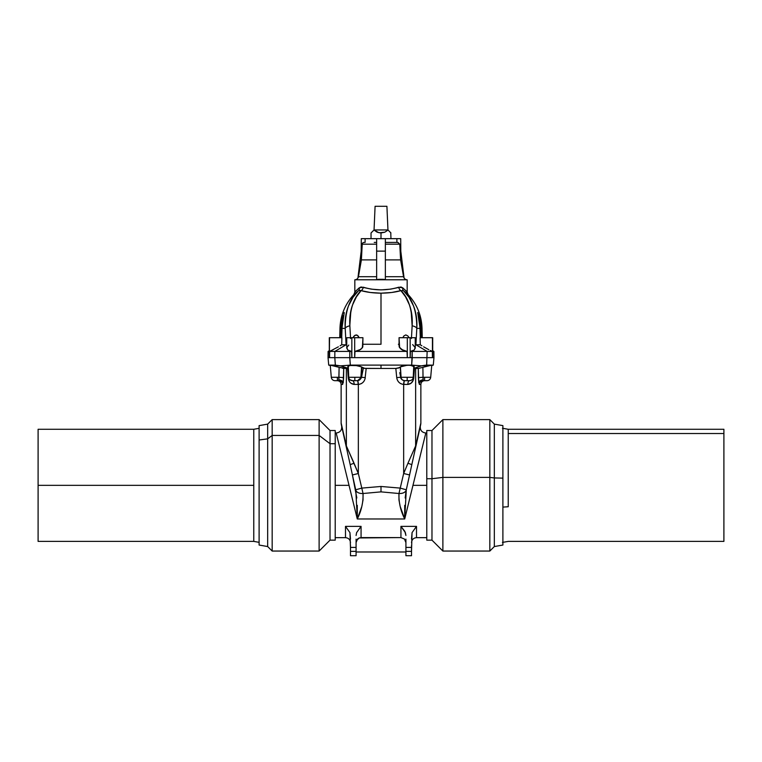 <?xml version="1.0" encoding="UTF-8"?>
<svg xmlns="http://www.w3.org/2000/svg" width="762" height="762" viewBox="0 0 762 762"><rect width="100%" height="100%" fill="white"/><g stroke="black" fill="none" stroke-linecap="round" stroke-linejoin="round"><path stroke-width="1.14" d="M426.787 433.007L425.815 433.007L404.717 518.97L357.283 518.97L349.034 485.337L335.213 485.337L349.034 485.337L336.185 433.007L335.213 433.007M390.935 232.934L388.048 230.048L384.81 232.21L381 232.962L381 238.668L381 232.962L377.19 232.21L373.952 230.048L371.065 232.934M390.211 232.21L388.048 230.048L384.81 232.21L379.057 232.772L373.952 230.048L371.037 232.962L371.037 238.668M412.223 357.645L354.682 357.645L354.978 351.415L360.788 349.367L362.798 346.91L362.941 337.709L354.682 337.709L354.682 357.645L334.804 357.645L349.787 357.645L350.339 365.112L340.595 365.865L347.948 368.256L340.595 365.865L335.347 365.112L334.813 357.645L328.051 357.645L329.308 357.645L329.308 337.709L329.565 357.645L334.804 357.645L335.347 365.112L328.708 365.112L340.595 365.865L350.339 365.112L381 365.112L350.339 365.112L349.729 357.645L344.567 357.645L349.729 357.645M344.567 357.645L334.813 357.645L334.851 351.415L351.568 351.415L347.577 349.91L346.901 347.462L347.577 349.91L351.568 351.415L351.844 357.645L351.844 337.709L362.941 337.709L362.388 347.767L359.616 350.063L354.978 351.415L407.022 351.415L354.978 351.415L358.235 350.663L354.978 351.415L354.682 357.645L407.318 357.645L407.022 351.415L402.384 350.063L399.202 346.91L402.384 350.063L407.022 351.415L403.765 350.663L399.612 347.767L399.059 337.709L410.156 337.709L410.156 357.645L410.432 351.415L414.423 349.91L415.1 347.462L414.423 349.91L410.432 351.415L427.149 351.415L426.653 365.112L433.292 365.112L421.405 365.865L411.661 365.112L412.204 351.415L410.432 351.415L410.156 357.645L421.834 357.645M391.725 292.484L400.917 290.627L391.725 292.484L381 293.18L381 344.262L362.941 344.262L381 344.262L381 293.18L370.256 292.475L361.083 290.627L356.435 296.809L352.558 304.924C350.253 311.277 349.358 318.249 349.863 325.831L350.568 338.518L349.863 325.831A6.229 2.867 175.2 0 0 345.196 328.384C344.71 320.002 345.805 312.515 348.472 305.933L353.054 297.218L358.521 290.693L353.825 294.618C345.053 304.171 340.433 315.43 339.966 328.384L339.747 337.709L339.966 328.384L340.776 328.384L339.966 328.384M352.873 337.709L354.197 335.89L356.197 334.928L358.073 335.89L359.197 337.709L358.073 335.89L356.197 334.928L357.245 335.213L355.102 335.213L352.873 337.709M343.014 315.201L341.1 323.86L340.538 337.709L341.1 323.86L343.005 315.22M357.407 289.484L354.835 292.056L354.835 279.778A3.734 3.734 0 0 0 358.435 276.692A3.734 3.734 0 0 1 354.835 279.778L407.165 279.778A3.734 3.734 0 0 1 403.565 276.692L400.602 259.899L403.565 276.692A3.734 3.734 0 0 0 407.165 279.778L354.835 279.778L354.835 292.056L359.216 287.846L361.064 286.988L371.389 289.15L381.019 289.893L390.611 289.15L400.936 286.988L402.784 287.846L407.165 292.056L407.165 279.778L407.165 292.056L404.593 289.484M402.574 292.551L400.917 290.627C395.307 292.246 388.677 293.094 381 293.18L389.763 292.713M367.074 288.284L363.274 287.207C375.104 290.713 386.925 290.713 398.726 287.207A3.734 2.477 -106.2 0 0 400.917 290.627A3.734 2.477 73.8 0 1 398.726 287.207L402.784 287.846A3.734 2.867 -52.8 0 0 403.479 290.693L400.917 290.627C408.527 297.99 412.271 309.724 412.137 325.831A6.229 2.867 4.8 0 1 416.804 328.384L415.9 344.795L416.804 328.384L420.091 328.384L416.804 328.384C416.843 311.039 412.404 298.475 403.479 290.693A3.734 2.867 -52.8 0 1 402.784 287.846A3.734 2.867 127.2 0 0 403.479 290.693C409.67 295.789 409.67 295.789 403.479 290.693L400.917 290.627L403.479 290.693A3.734 2.867 127.2 0 1 402.784 287.846L407.165 292.056L408.175 294.618L403.479 290.693L408.946 297.218L413.528 305.933C416.195 312.515 417.29 320.002 416.804 328.384A6.229 2.867 -175.2 0 0 412.137 325.831L411.432 338.518L412.137 325.831C412.642 318.249 411.747 311.277 409.442 304.924L405.565 296.809L400.917 290.627L405.565 296.809L409.442 304.924L405.584 296.828M405.803 334.928L403.927 335.89L405.803 334.928L407.803 335.89L409.127 337.709L407.803 335.89L405.803 334.928L403.927 335.89L402.803 337.709L403.927 335.89M422.034 328.384L422.253 337.709L422.034 328.384L421.224 328.384L421.462 337.709L421.224 328.384L422.034 328.384C421.567 315.43 416.947 304.171 408.175 294.618L405.965 290.817M385.362 259.899L400.602 259.899L399.783 244.183L400.602 259.899L385.362 259.899L385.362 276.692L403.565 276.692L385.362 276.692M376.638 276.692L358.435 276.692L376.638 276.692L376.638 238.668L361.293 238.668L361.198 251.127L357.921 278.035L361.198 251.127L361.293 238.668L365.112 238.668L365.112 242.411L365.112 238.668L396.726 238.668M376.638 244.183L362.217 244.183A1.867 1.867 0 0 1 364.084 242.411A1.867 1.867 0 0 0 362.217 244.183L376.638 244.183L376.638 242.44M253.765 485.337L253.765 429.273L253.765 541.391L259.109 542.334L253.765 541.391L253.765 485.337L38.1 485.337L253.765 485.337M253.765 429.273L259.109 428.33L253.765 429.273L38.1 429.273L38.1 541.391L253.765 541.391M335.213 539.753L335.213 430.52L330.022 430.52L330.022 443.713L335.213 443.713L335.213 430.682M259.109 545.04L267.672 546.554L267.672 438.845L267.672 546.554L272.167 551.05L272.167 435.435L272.167 551.05L319.116 551.05L330.022 540.144L335.213 540.144L335.213 443.713L330.022 443.713L330.022 540.144L330.022 443.713L319.116 435.435L319.116 551.05L319.116 435.435L330.022 443.713L330.022 430.52L319.116 419.614L319.116 435.435L319.116 419.614L272.167 419.614L272.167 435.435L319.116 435.435L272.167 435.435L272.167 419.614L267.672 424.12L267.672 438.845L272.167 435.435L267.672 438.845L267.672 424.12L259.109 425.625L259.109 439.998L267.672 438.845L259.109 439.998L259.109 545.04L259.109 425.625M411.518 545.373L411.518 555.717L405.917 555.717L411.518 555.717L411.518 551.364L405.917 551.364L405.917 555.717L405.917 545.373M398.021 368.265L401.574 366.198L404.774 365.427L410.118 365.208L414.09 366.312L412.328 365.493L407.46 365.179L400.421 366.874L401.088 377.276L407.165 377.276L407.165 380.686L404.622 380.686L407.165 380.686L407.165 377.276L401.088 377.276A3.734 3.724 90 0 0 404.793 380.686L409.537 380.686A3.734 3.734 0 0 0 413.261 377.276A3.734 3.734 0 0 1 409.661 380.686M418.843 368.351L415.633 368.446L418.29 368.446L418.395 377.6L423.053 377.276L422.891 367.332L423.053 377.276L418.395 377.6L418.805 382.991A3.734 3.01 169.9 0 1 423.186 379.971A3.734 3.01 -10.1 0 0 418.805 382.991L418.29 368.446L422.891 367.332L423.043 380.686A3.734 3.715 -90 0 0 419.329 384.429L420.862 384.429L419.329 384.429A3.734 3.715 90 0 1 423.043 380.686L423.186 379.971A3.734 1.153 -90 0 0 423.872 380.686L423.043 380.686L424.605 380.686L424.605 377.276L423.053 377.276L423.186 379.971A3.734 1.153 90 0 0 423.872 380.686L426.977 380.686A3.734 3.734 0 0 0 430.701 377.276A3.734 3.734 0 0 1 426.977 380.686L424.605 380.686L424.605 377.276L430.701 377.276L431.759 365.179L430.701 377.276L423.053 377.276L422.891 367.332L431.006 365.293M420.862 423.005A7.477 7.477 0 0 1 420.691 424.625A7.477 7.477 0 0 0 420.862 423.005L415.633 445.922L420.862 423.005L420.862 384.429C421.091 382.153 422.329 380.914 424.605 380.686M356.083 545.373L356.083 547.411L350.482 547.411L350.482 551.364L356.083 551.364L356.083 547.411L356.083 555.717L350.482 555.717L350.482 545.373M359.654 384.238L358.34 384.419L358.34 473.507L361.798 488.099L381 486.47L400.202 488.099L381 486.47L381 491.871L398.964 493.509L403.66 473.507L403.66 384.419L402.346 384.238M351.339 469.916L352.415 474.955L358.34 473.507L354.082 463.315A7.477 0.838 167.5 0 0 350.253 464.934L346.396 447.542L350.253 464.934A7.477 0.838 -12.5 0 1 354.082 463.315L346.367 445.922L346.367 368.446L346.367 445.922A7.477 5.401 167.5 0 0 346.396 447.542L341.309 424.625L346.396 447.542A7.477 5.401 -12.5 0 1 346.367 445.922L341.138 423.005A7.477 7.477 0 0 0 341.309 424.625A7.477 7.477 0 0 1 341.138 423.005L346.367 445.922L358.34 473.507L358.34 384.419L354.168 384.429L350.853 383.162L354.168 384.429A3.734 1.705 90 0 0 352.463 380.686L354.835 380.686L354.835 377.276L348.739 377.276A3.734 3.734 0 0 0 352.463 380.686L350.034 379.79L351.73 380.619L354.835 380.686L352.463 380.686A3.734 3.734 0 0 1 348.739 377.276L347.815 366.655L349.672 365.493L358.445 365.636L364.674 368.36L381 368.446L381 365.112L411.661 365.112L381 365.112L381 368.446L366.179 368.446L365.036 378.914M330.432 365.188L339.109 367.332L338.947 377.276L331.299 377.276L330.241 365.179L331.299 377.276A3.734 3.734 0 0 0 335.023 380.686L337.395 380.686L337.395 377.276L331.299 377.276A3.734 3.734 0 0 0 335.023 380.686L338.957 380.686A3.734 3.715 -90 0 1 342.671 384.429L341.138 384.429C340.909 382.153 339.671 380.914 337.395 380.686L338.128 380.686A3.734 1.153 -90 0 0 338.814 379.971L338.947 377.276L338.814 379.971A3.734 1.153 90 0 1 338.128 380.686L338.957 380.686A3.734 3.715 90 0 1 342.671 384.429L341.138 384.429L341.138 423.005M410.185 383.819L411.147 383.162L407.832 384.429L403.66 384.419C399.698 383.886 397.383 381.619 396.726 377.6L395.821 368.446L381 368.446L395.821 368.446L396.297 373.018L395.821 368.446L400.06 367.475M412.966 485.337L426.787 485.337L412.966 485.337L404.717 518.97L357.283 518.97L349.034 485.337L335.213 485.337L349.034 485.337L346.519 475.126M723.9 429.273L723.9 541.391L723.9 429.273L508.235 429.273L508.235 433.521L723.9 433.521L508.235 433.521L508.235 429.273L502.434 428.254M508.235 506.74L502.891 507.101L508.235 506.74L508.235 433.521L508.235 506.74M502.891 425.625L494.328 424.12L489.833 419.614L442.884 419.614L431.978 430.52L426.787 430.52L426.787 478.717L431.978 478.717L431.978 430.52L431.978 478.717L442.884 477.403L442.884 419.614L442.884 477.403L489.833 477.403L489.833 419.614L489.833 477.403L494.328 477.945L494.328 424.12L494.328 477.945L502.891 478.126L502.891 425.625L502.891 478.126L494.328 477.945L494.328 546.554L494.328 477.945L489.833 477.403L489.833 551.05L489.833 477.403L442.884 477.403L442.884 551.05L442.884 477.403L431.978 478.717L431.978 540.144L431.978 478.717L426.787 478.717L426.787 539.991M502.891 545.04L502.891 478.126L502.891 545.04L494.328 546.554L489.833 551.05L442.884 551.05L431.978 540.144L426.787 540.144L426.787 430.921M396.888 242.411L396.888 238.668L400.707 238.668L385.362 238.668L385.362 279.454L385.362 238.668L376.638 238.668L376.638 251.127L385.362 251.127L376.638 251.127L376.638 279.454L385.362 279.454M335.213 537.658L345.491 537.658L345.491 526.371L361.064 526.371L361.064 537.581L400.936 537.581L400.936 526.371L416.509 526.371L416.509 537.658C413.48 537.953 411.813 539.61 411.518 542.639M343.71 368.446L343.195 382.991A3.734 3.01 10.1 0 0 338.814 379.971L339.109 367.332L346.367 368.446L343.167 368.36L343.71 368.446L343.605 377.6L338.947 377.276L339.109 367.332L338.947 377.276L343.605 377.6L343.195 382.991A3.734 3.01 -169.9 0 0 338.814 379.971L338.947 380.495M399.955 383.162L401.107 383.819L399.955 383.162M398.088 381.305L398.945 382.324L398.088 381.305M396.964 378.914L397.421 380.162L396.964 378.914M363.912 381.305L363.055 382.324L363.912 381.305M362.045 383.162L360.893 383.819L362.045 383.162M361.579 366.874L354.54 365.179L357.226 365.427L351.882 365.208L348.263 366.008L349.672 365.493L347.815 366.655L348.263 366.008L348.739 377.276L360.912 377.276L361.579 366.874M347.882 368.589L346.367 368.446L347.882 368.589M334.442 366.103L335.966 366.493L334.442 366.103M331.889 365.484L333.061 365.76L331.889 365.484M362.255 367.703L362.731 367.932M365.417 368.427L363.979 368.265M349.348 381.362L348.215 377.6L347.586 368.56L348.215 377.6A3.734 0.533 175 0 0 348.739 377.276A3.734 0.533 -5 0 1 348.215 377.6C348.644 381.676 350.625 383.943 354.168 384.429A3.734 1.705 -90 0 0 352.463 380.686M336.937 357.645L338.395 357.645M340.376 357.645L341.976 357.645M361.94 367.475L360.912 377.276L354.835 377.276L354.835 380.686L357.207 380.686A3.734 3.724 -90 0 0 360.912 377.276L365.274 377.6L360.912 377.276A3.734 3.724 90 0 1 357.207 380.686L354.863 380.686L357.53 380.686L361.54 377.276L363.36 368.122L361.445 377.619L359.531 380.019L360.978 378.523M349.234 378.838L348.939 378.181L349.234 378.838M342.081 368.103L343.167 368.36M340.633 367.741L339.862 367.541L340.633 367.741M363.36 368.122L366.179 368.446M357.283 505.339L357.283 518.97L361.826 506.444L363.026 500.005L363.036 493.509L381 491.871L381 486.47L361.798 488.099L358.34 473.507L352.415 474.955L350.32 465.239M414.023 368.57L415.633 368.446L414.414 368.56L413.785 377.6A3.734 0.533 5 0 1 413.261 377.276L407.165 377.276L413.261 377.276L413.737 366.008L410.118 365.208L414.185 366.655L413.261 377.276L414.052 368.256L415.633 368.446L414.414 368.56L413.785 377.6C413.356 381.676 411.375 383.943 407.832 384.429L403.66 384.419L403.66 473.507L398.964 493.509L381 491.871L363.036 493.509C363.341 502.263 361.426 510.75 357.283 518.97L355.835 490.414A7.477 4.791 -6.5 0 0 363.036 493.509L361.798 488.099L363.036 493.509A7.477 4.791 173.5 0 1 355.835 490.414L355.711 489.795L361.798 488.099L355.711 489.795L352.415 474.955L356.826 497.977M344.119 465.315L339.947 448.332M350.482 539.134L349.948 532.609L350.482 547.411L356.083 547.411L356.083 539.134M357.54 539.048L356.083 542.573L356.464 540.658L359.159 537.962L357.54 539.048M356.083 551.983L405.917 551.983L356.083 551.983M356.083 535.476L356.616 532.609L356.083 535.476M350.482 542.639C350.187 539.61 348.52 537.953 345.491 537.658L345.491 526.371L349.948 532.609L345.491 526.371L361.064 526.371L356.616 532.609L361.064 526.371L361.064 537.581L359.159 537.962L400.936 537.581L400.936 526.371L416.509 526.371L416.509 537.658L426.787 537.658M405.174 497.977L406.165 490.414C404.993 492.566 402.603 493.595 398.964 493.509L398.974 500.005L400.174 506.444L404.717 518.97L404.717 505.339M354.54 365.179L351.882 365.208M337.395 380.686L337.395 377.276L338.947 377.276M339.862 367.541L335.966 366.493M414.052 368.256L421.405 365.865L414.052 368.256M395.821 368.446L396.583 368.427M350.853 383.162L350.034 382.343M357.378 380.686A3.734 0.724 -90 0 1 358.102 384.429A3.734 0.724 90 0 0 357.378 380.686L359.531 380.019M350.034 379.79L350.52 380.143M365.274 377.6C364.617 381.619 362.302 383.886 358.34 384.419A3.734 0.667 87.6 0 0 357.53 380.686A3.734 0.667 -92.4 0 1 358.34 384.419L354.168 384.429M405.917 542.573L404.46 539.048L400.936 537.581L404.46 539.048L405.917 542.573M356.083 555.717L356.083 551.364L350.482 551.364L350.482 555.717L356.083 555.717M415.633 368.446L415.633 445.922A7.477 5.401 12.5 0 1 415.604 447.542L420.691 424.625L415.604 447.542A7.477 5.401 -167.5 0 0 415.633 445.922L415.633 368.446M411.68 465.239L415.604 447.542M432.435 357.645L425.196 357.645L432.435 357.645L432.349 351.415L427.149 351.415L432.349 351.415L430.311 350.463L432.349 351.415L432.435 357.645L432.435 337.709L420.11 337.709L420.272 344.795L420.11 337.709L432.692 337.709L432.435 357.645L433.949 357.645L432.692 357.645L432.692 337.709L432.435 357.645M404.774 365.427L407.46 365.179L404.774 365.427M399.774 372.637L400.993 378.485L400.46 377.276L396.726 377.6L400.46 377.276M427.558 366.103L426.034 366.493L427.558 366.103M426.653 365.112L424.701 365.303L426.653 365.112L427.149 351.415L415.976 344.795L420.272 344.795L415.976 344.795L427.149 351.415L412.204 351.415L412.213 357.645M425.196 357.645L413.109 357.645M417.471 357.645L419.9 357.645M421.938 357.645L423.491 357.645M402.469 380.019L404.793 380.686A3.734 3.724 -90 0 1 401.088 377.276L400.212 367.227M401.422 379.076L401.907 379.581M400.679 377.933L401.022 378.523M412.766 378.838L413.061 378.181L412.766 378.838M426.034 366.493L421.367 367.741M411.747 464.934A7.477 0.838 -167.5 0 0 407.918 463.315L415.633 445.922L407.918 463.315A7.477 0.838 12.5 0 1 411.747 464.934L409.585 474.955L403.66 473.507L407.918 463.315L403.66 473.507L409.585 474.955L406.289 489.795L400.202 488.099L406.289 489.795L404.717 518.97C400.564 510.721 398.65 502.234 398.964 493.509A7.477 4.791 6.5 0 0 406.165 490.414L410.661 469.916M405.917 539.134L405.917 547.411L411.518 547.411L405.917 547.411L405.917 551.364L411.518 551.364L412.052 532.609L411.518 539.134M405.384 532.609L400.936 526.371L404.832 531.314L405.917 535.476L405.384 532.609M412.052 532.609L416.509 526.371L412.052 532.609M410.118 365.208L407.46 365.179M407.165 380.686L409.537 380.686A3.734 3.734 0 0 0 413.261 377.276A3.734 0.533 -175 0 0 413.785 377.6L413.195 380.248L411.147 383.162M412.271 357.645L411.661 365.112L421.405 365.865L424.701 365.303M423.186 379.971L423.053 380.495M410.27 380.619L411.48 380.143M418.833 368.36L419.929 368.103M407.832 384.429A3.734 1.705 90 0 1 409.537 380.686A3.734 1.705 -90 0 0 407.832 384.429M403.898 384.429A3.734 0.724 90 0 1 404.622 380.686A3.734 0.724 -90 0 0 403.898 384.429M404.47 380.686A3.734 0.667 -87.6 0 0 403.66 384.419A3.734 0.667 92.4 0 1 404.47 380.686L404.622 380.686M38.1 429.273L38.1 541.391M376.638 242.411L374.237 242.411M364.665 242.411L364.084 242.411M376.638 259.899L361.398 259.899L376.638 259.899M399.783 244.183L385.362 244.183L399.783 244.183L397.916 242.411L385.362 242.44M432.692 351.415L433.892 351.415L432.692 351.415M358.721 293.456L361.083 290.627L370.256 292.475L361.131 290.636M417.786 312.477L420.148 319.411L421.224 328.384L420.148 319.411L417.786 312.477M420.091 328.384L417.767 312.734L419.805 323.85L420.291 337.709L420.091 328.384M412.137 325.822L411.137 310.886M356.035 290.817L359.216 287.846A3.734 2.867 -127.2 0 1 358.521 290.693A3.734 2.867 -127.2 0 0 359.216 287.846L359.197 287.865M398.726 287.207L394.926 288.284M385.362 242.535L385.362 244.183M385.362 242.411L397.878 242.411M403.498 290.713L406.898 293.465M370.275 292.484L378.571 293.151M423.615 346.805L428.825 349.701M348.758 345.072L346.901 347.462M330.27 365.531L328.708 365.112L328.051 357.645L328.108 351.415L329.308 351.415L328.108 351.415L329.308 350.72M344.233 312.734L341.909 328.384L345.196 328.384L341.909 328.384L341.709 337.709L342.195 323.85L344.233 312.734M342.471 316.954L342.309 317.554M343.7 313.392L344.214 312.477L343.7 313.392M381 293.18C373.323 293.094 366.684 292.237 361.083 290.627L359.426 292.551M356.416 296.828L352.558 304.924M350.863 310.886L349.825 325.403M359.693 290.312L358.521 290.693C352.33 295.789 352.33 295.789 358.521 290.693C349.596 298.475 345.157 311.039 345.196 328.384L346.1 344.795L345.196 328.384A6.229 2.867 -4.8 0 1 349.863 325.831C349.729 309.724 353.473 297.99 361.083 290.627A3.734 2.477 106.2 0 0 363.274 287.207A3.734 2.477 -73.8 0 1 361.083 290.627L360.369 290.389M359.216 287.846A3.734 2.867 52.8 0 1 358.521 290.693A3.734 2.867 52.8 0 0 359.216 287.846L363.274 287.207M333.175 349.701L329.651 351.415L334.851 351.415L329.651 351.415L338.385 346.805M415.261 337.709L410.156 337.709L415.242 337.709L415.261 348.282M399.059 344.262L398.374 344.262M399.202 346.91L401.212 349.367L407.022 351.415L407.318 357.645L407.318 337.709L399.059 337.709L399.059 346.053M421.881 345.777L420.272 344.795L421.881 345.777M412.652 344.586L415.1 347.462M421.891 357.645L425.167 357.645M425.225 357.645L427.196 357.645M430.311 350.463L431.53 351.063M407.318 357.645L410.156 357.645L410.156 337.709L407.318 337.709L407.318 357.645M351.844 337.709L346.739 337.709L351.844 337.709L351.844 357.645L351.568 351.415L349.796 351.415L349.787 357.645L354.682 357.645L354.682 337.709L351.844 337.709M329.651 351.415L329.565 357.645L329.651 351.415L331.689 350.463M346.024 344.795L341.728 344.795L346.024 344.795L334.851 351.415L346.024 344.795M341.89 337.709L341.728 344.795L340.119 345.777L341.728 344.795L341.89 337.709L329.565 337.709L341.89 337.709M357.245 335.213L359.197 337.709M361.083 290.627L358.521 290.693M344.595 357.645L349.787 357.645L349.796 351.415L334.851 351.415L334.804 357.645L344.529 357.645M329.565 337.709L329.308 357.645L329.565 337.709M383.572 279.321L378.438 279.321M376.638 279.454L376.638 251.127M404.079 278.035L400.802 251.127L400.707 238.668L400.802 251.127L404.079 278.035M397.945 242.535L398.84 243.488M386.915 206.283L375.085 206.283L386.915 206.283L387.953 229.953L386.915 206.283M390.963 238.668L390.773 232.772M371.227 232.772L371.789 232.21M374.047 229.953L387.953 229.953L374.047 229.953L375.085 206.283L374.047 229.953M502.434 542.42L508.235 541.391L723.9 541.391M336.185 433.007C340.166 432.473 341.995 430.197 341.662 426.196M432.692 350.72L433.892 351.415L433.949 357.645L433.292 365.112L431.73 365.531M425.815 433.007C421.834 432.473 420.005 430.197 420.338 426.196M358.435 276.692L361.398 259.899L362.217 244.183M353.825 294.618L354.835 292.056L353.825 294.618M346.739 348.282L346.739 337.709"/></g></svg>

